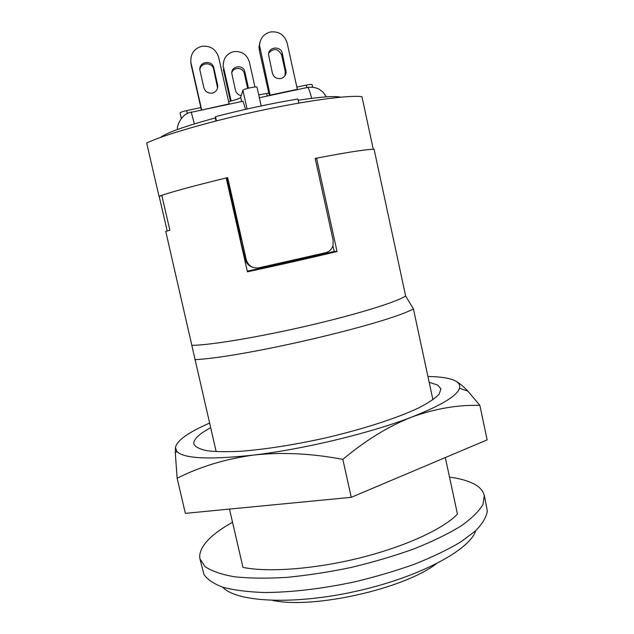<?xml version="1.0" encoding="UTF-8"?>
<svg xmlns="http://www.w3.org/2000/svg" width="634" height="634" viewBox="0 0 634 634"><rect width="100%" height="100%" fill="white"/><g stroke="black" fill="none" stroke-linecap="round" stroke-linejoin="round"><path stroke-width="0.95" d="M449.514 477.109C463.121 478.947 473.004 482.355 479.161 487.324L482.545 491.073L484.321 495.297L483.005 504.426C479.058 511.21 471.688 518.43 460.894 526.085C448.175 533.844 432.602 541.42 414.184 548.814C394.459 555.899 373.45 562.112 351.157 567.454C328.713 572.114 307.062 575.434 286.196 577.423C266.383 578.573 249.067 578.351 234.255 576.742C221.226 574.412 211.487 571.02 205.028 566.566L199.948 558.863L199.631 556.359C200.336 545.525 211.296 534.161 232.527 522.257M244.344 258.149L244.875 258.038L244.352 258.165M216.17 451.654L165.743 231.386L169.888 230.285L161.797 195.296C175.388 190.866 196.857 185.088 226.203 177.964L247.434 271.804C278.572 265.163 308.433 258.403 337.042 251.516L334.284 251.413L332.866 245.937M445.322 457.558L457.455 514.095C443.388 528.891 405.483 546.508 360.35 557.801C315.225 569.094 268.507 572.565 242.988 567.406L229.476 509.086M337.042 251.516L316.564 158.183L315.32 159.071M247.284 271.114C277.74 264.679 306.745 258.109 334.284 251.413M316.564 158.183C347.012 152.311 366.183 149.331 374.092 149.252L405.641 296.007C396.868 301.99 356.688 314.472 307.474 325.86C258.292 337.264 209.949 345.229 192.142 345.316M226.386 178.78L227.202 178.582L227.685 177.607L246.285 259.821C248.417 265.947 252.649 268.602 258.981 267.794L325.717 252.697C329.418 251.682 331.859 249.249 333.024 245.39L333.135 240.238L315.185 158.452C345.245 152.62 364.605 149.561 373.267 149.267L361.966 96.717C350.182 94.823 308.457 100.275 259.56 110.76C210.686 121.229 163.841 134.812 146.676 143.007L158.999 196.239C172.274 191.69 195.177 185.485 227.685 177.607M405.641 296.007L413.423 308.94L432.919 399.769M413.423 308.94C384.775 324.346 243.044 357.402 194.852 359.668M475.762 530.642C469.873 549.963 419.312 577.209 356.466 591.197C293.645 605.296 236.3 602.173 222.748 587.203M484.321 495.297L487.324 510.988C486.452 517.09 482.498 523.739 475.445 530.935L460.569 542.07C447.81 549.662 432.523 557.009 414.699 564.109C395.735 570.901 375.629 576.837 354.39 581.917C321.66 588.812 291.767 592.346 264.695 592.521C248.179 591.982 234.326 590.246 223.152 587.33C213.713 583.819 207.294 579.492 203.91 574.341L199.948 558.863M240.159 239.636L240.975 239.454L227.202 178.582M436.16 563.903C403.272 589.065 313.212 609.195 272.739 600.438M212.295 93.087C208.031 93.555 205.21 91.716 203.839 87.587L199.916 70.112C198.529 61.49 212.271 59.366 213.832 67.949L217.755 85.677C217.771 89.537 215.948 92.001 212.295 93.087M217.573 87.96L213.674 69.344C212.358 61.863 200.542 62.14 199.884 69.685M201.501 110.102L229.128 103.889L218.675 57.425C215.94 49.127 210.298 45.426 201.731 46.322C194.059 48.644 190.438 53.866 190.858 61.989L190.747 60.935M191.096 64.652L201.422 110.118M242.45 101.361L243.004 101.242L245.58 109.333M216.44 120.864L215.489 116.672L215.275 117.932C185.112 126.142 166.853 132.641 160.473 137.435M215.489 116.672C243.781 109.333 271.257 103.445 297.909 99.015L298.804 103.088M340.609 97.168C334.633 95.821 320.495 96.844 298.178 100.243M270.132 95.14L297.33 89.331L287.17 43.057C284.492 34.791 278.92 31.106 270.449 31.985C263.752 33.856 260.106 38.325 259.512 45.379L270.132 95.14L269.608 95.56M180.048 112.923L180.048 112.907C180.397 112.297 182.6 111.536 186.665 110.617L200.843 107.59M215.275 117.932L215.964 120.991M161.876 195.637L158.999 196.239M167.202 230.998L159.229 196.572M180.048 112.907L181.308 118.423M228.62 101.654C235.753 99.926 239.771 98.492 240.69 97.327L242.925 90.297C242.965 89.077 257.15 85.97 257.032 87.207L261.192 105.926M258.735 94.886L268.824 93.095M296.847 87.12L306.254 85.115C309.788 84.401 311.746 84.227 312.118 84.607L312.689 87.215M231.83 72.577C233.708 66.562 243.266 67.37 244.352 73.623L247.648 88.38M254.955 87.001L249.4 62.061C246.856 54.294 241.586 50.831 233.581 51.671C226.837 53.636 223.406 58.177 223.295 65.31L223.334 63.249M223.303 69.249L230.491 101.202M241.245 95.575C238.241 95.045 236.323 93.293 235.483 90.329L231.806 73.425C231.164 65.603 243.488 64.192 244.859 71.919L248.457 88.166M223.604 67.497L231.141 101.036M282.344 53.525L286.156 72.324C285.696 75.612 283.889 77.689 280.727 78.561C276.511 79.012 273.729 77.19 272.382 73.069L268.531 54.556C268.483 46.544 280.981 45.624 282.344 53.525L281.647 55.031C278.152 48.453 273.856 47.78 268.761 53.018M284.943 75.739L285.284 71.555L281.647 55.031M259.861 48.786L259.338 50.332L269.379 95.615M259.338 50.332L258.997 46.948L259.98 42.018M191.08 63.21L201.644 109.753M429.17 382.31L437.587 385.004L440.923 388.84L439.172 394.126C435.296 398.247 428.465 402.844 418.67 407.916C396.789 418.313 361.087 429.82 322.365 438.641C292.654 445.036 265.931 449.213 242.196 451.162C227.875 451.947 216.202 451.812 207.167 450.766C199.821 449.244 195.399 447.002 193.893 444.054L193.782 443.111C194.067 438.728 199.686 433.601 210.623 427.712M177.124 478.25L185.374 513.35L351.276 497.318L342.836 459.381C311.556 453.421 281.805 451.987 253.584 455.069C225.538 458.945 200.051 466.672 177.124 478.25L175.309 452.914L175.459 447.485C176.941 440.487 188.306 432.364 209.553 423.108M427.918 376.485C440.614 376.683 449.712 378.126 455.204 380.804C459 382.777 463.24 386.217 467.924 391.146L479.867 405.388L487.15 439.877L351.276 497.318M479.867 405.388C457.827 404.738 435.114 408.637 411.728 417.069C388.404 426.317 365.438 440.416 342.836 459.381M455.204 380.804C458.897 382.69 460.324 385.171 459.476 388.238C457.177 395.83 441.264 405.435 411.728 417.069C370.51 433.085 303.741 449.213 253.584 455.069C209.347 459.896 183.765 458.675 176.846 451.416L175.459 447.485M240.484 239.565L245.263 259.56L246.285 259.821M252.697 267.271C248.837 265.947 246.357 263.372 245.263 259.56M217.605 84.671L217.414 85.931M213.832 67.949L213.674 69.344M194.361 123.884L191.199 111.964M311.674 98.325C310.2 92.493 308.901 88.863 307.783 87.413L306.943 87.262M186.665 110.617L187.355 113.629M240.69 97.327L241.625 101.535M242.925 90.297L247.109 108.985M266.629 93.563L267.191 96.083M306.254 85.115L306.801 87.627M244.859 71.919L244.352 73.623M248.354 87.595L248.124 88.253M286.005 70.184L285.284 71.555M217.755 85.677L217.565 86.929M243.004 101.242L191.42 112.25C181.847 112.963 176.26 126.61 177.544 129.463M259.377 97.747L307.783 87.413C311.746 86.842 315.51 87.421 319.068 89.156L322.928 91.985L326.383 96.859M286.156 72.324L285.427 73.679M259.512 45.379L258.997 46.948M190.858 61.989L190.874 63.432M223.295 65.31L223.002 67.077M176.846 451.416L175.301 452.914M459.476 388.238L467.924 391.146"/></g></svg>
